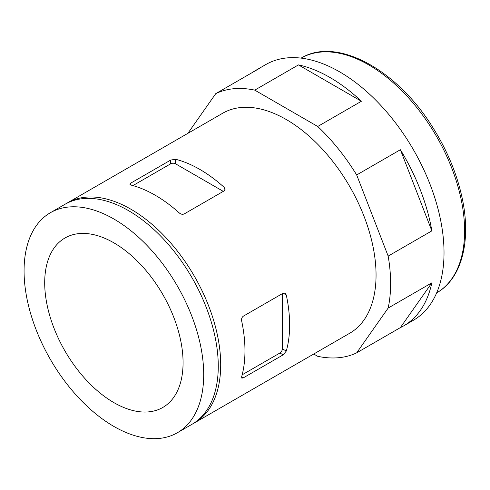 <?xml version="1.0" encoding="UTF-8"?>
<svg xmlns="http://www.w3.org/2000/svg" width="490" height="490" viewBox="0 0 490 490"><rect width="100%" height="100%" fill="white"/><g stroke="black" fill="none" stroke-linecap="round" stroke-linejoin="round"><path stroke-width="0.73" d="M130.879 185.036L129.875 184.209L130.879 183.064L170.685 160.077L175.543 159.25A127.02 73.335 60 0 1 224.095 187.278L225.1 189.256L224.095 190.91L184.283 213.897C182.623 214.596 181.006 214.32 179.426 213.064A127.02 73.335 -120 0 0 130.879 185.036L130.879 183.064M223.299 191.37L175.543 163.801A3.43 1.985 0 0 0 170.685 163.801L132.943 185.588M183.07 362.674A97.841 56.491 -120 0 0 140.361 264.208A97.841 56.491 -120 0 0 64.968 237.999A97.841 56.491 -120 0 0 64.962 350.975A97.841 56.491 -120 0 0 162.803 407.46A97.841 56.491 -120 0 0 183.07 362.674M113.882 426.441A127.02 73.335 -120 0 0 177.392 432.731A127.02 73.335 -120 0 0 177.398 286.062A127.02 73.335 -120 0 0 50.372 212.727A127.02 73.335 -120 0 0 30.907 314.513A127.02 73.335 -120 0 0 113.882 426.441M177.392 432.731L191.958 424.322A127.02 73.335 -120 0 0 191.964 277.652A127.02 73.335 -120 0 0 64.937 204.318L50.372 212.727M193.164 423.605A127.02 73.335 -120 0 0 194.389 422.925A127.02 73.335 -120 0 0 194.389 276.25A127.02 73.335 -120 0 0 67.369 202.915A127.02 73.335 -120 0 0 66.162 203.638M313.735 354.019L317.716 356.316A147.619 85.229 -120 0 0 356.683 352.837L400.379 327.608A147.619 85.229 -120 0 0 403.742 325.838L413.45 320.233A147.619 85.229 -120 0 0 413.45 149.775A147.619 85.229 -120 0 0 265.831 64.545L256.123 70.156A147.619 85.229 -120 0 0 252.907 72.177M403.742 325.838A147.619 85.229 -120 0 0 431.862 282.822L388.166 308.051A147.619 85.229 -120 0 0 388.166 256.092L431.862 230.87A147.619 85.229 -120 0 0 400.379 149.726L356.683 174.954A147.619 85.229 -120 0 0 317.716 126.481L361.412 101.252A147.619 85.229 -120 0 0 298.447 64.9L254.757 90.129A147.619 85.229 -120 0 0 215.79 93.608L259.486 68.38A147.619 85.229 -120 0 0 256.123 70.156M194.389 422.925L349.744 333.224A127.02 73.335 -120 0 0 349.75 186.555A127.02 73.335 -120 0 0 222.73 113.221L67.369 202.915M187.854 133.353L215.79 93.608M388.166 308.051L356.683 352.837M356.683 174.954L388.166 256.092M254.757 90.129L317.716 126.481M286.295 351.073L283.147 354.864L243.334 377.845L241.84 378.145L241.625 376.859A127.02 73.335 -120 0 0 241.625 320.797C241.331 318.806 241.901 317.269 243.334 316.179L283.147 293.198L285.082 293.149L286.295 295.011A127.02 73.335 60 0 1 286.295 351.073L282.35 348.8L282.35 293.651M242.183 374.795L279.925 353.002A3.43 1.985 120 0 0 282.35 348.8M400.379 327.608L431.862 282.822M431.862 230.87L400.379 149.726M361.412 101.252L298.447 64.9M170.685 163.801L170.685 160.077M175.543 163.801L175.543 159.25M224.095 190.91L224.095 187.278M436.657 292.879A135.534 78.253 -120 0 0 436.541 136.447A135.534 78.253 -120 0 0 301.123 58.126M279.925 353.002L283.147 354.864M283.147 293.198L286.295 295.011M241.625 376.859L243.334 377.845M436.541 292.947C462.076 278.602 471.613 240.259 461.917 196.943C456.674 173.295 447.107 150.35 433.203 128.111C397.353 69.611 336.575 36.223 301.007 58.194"/></g></svg>
